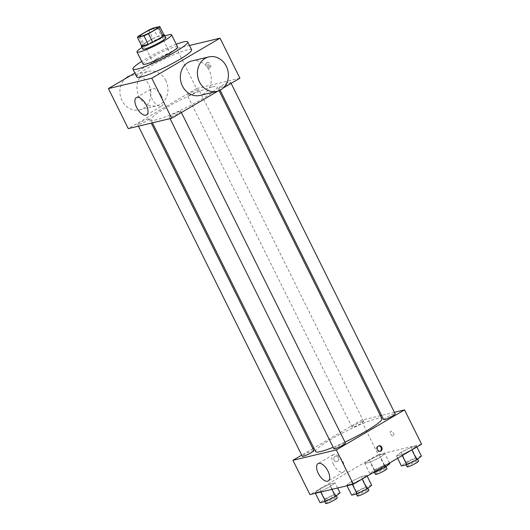 <?xml version="1.0" encoding="UTF-8"?>
<svg xmlns="http://www.w3.org/2000/svg" width="530" height="530" viewBox="0 0 530 530"><rect width="100%" height="100%" fill="white"/><g stroke="black" fill="none" stroke-linecap="round" stroke-linejoin="round"><path stroke-width="0.4" stroke-dasharray="2.65 1.99" d="M156.734 58.77A9.653 1.226 153.6 0 1 170.031 53.364A9.653 1.226 153.6 0 1 161.928 58.757A9.653 1.226 153.6 0 1 152.733 61.95A9.653 1.226 153.6 0 1 156.734 58.77M164.048 35.079L157.529 36.636L153.269 28.057M148.698 30.124L152.958 38.697L142.702 44.719L138.443 36.139M152.958 38.697A12.462 1.577 153.6 0 1 157.529 36.636M141.682 45.931A12.462 1.577 153.6 0 1 142.702 44.719M163.81 34.596A12.872 1.63 -26.4 0 0 162.617 34.788A12.872 1.63 -26.4 0 0 150.765 39.737A12.872 1.63 -26.4 0 0 141.543 45.653M142.755 49.085A12.872 1.63 153.6 0 1 148.089 44.845A12.872 1.63 153.6 0 1 164.035 37.643A12.872 1.63 153.6 0 1 165.817 37.637M165.009 36.007A19.312 2.445 -26.4 0 0 141.947 47.455M177.616 46.931A19.312 2.445 -26.4 0 0 174.94 46.938A19.312 2.445 -26.4 0 0 154.959 55.531A19.312 2.445 -26.4 0 0 143.02 64.103M176.278 44.242A30.574 3.876 -26.4 0 0 141.689 61.414M136.839 76.976A30.574 3.876 153.6 0 1 149.5 66.899A30.574 3.876 153.6 0 1 187.375 49.8A30.574 3.876 153.6 0 1 191.608 49.787M189.475 45.487L176.642 48.555L134.885 73.047M210.231 67.31A2.816 1.345 -120.4 0 0 210.417 67.237A2.816 1.345 -120.4 0 0 210.152 64.13A2.816 1.345 -120.4 0 0 207.561 62.381A2.816 1.345 -120.4 0 0 207.727 65.316A2.816 1.345 -120.4 0 0 210.231 67.31M239.911 78.208L196.517 88.583L176.642 48.555M148.301 118.912A6.439 0.815 -26.4 0 0 141.636 121.774A6.439 0.815 -26.4 0 0 137.661 124.636A6.439 0.815 -26.4 0 0 143.789 122.503A6.439 0.815 -26.4 0 0 149.188 118.912A6.439 0.815 -26.4 0 0 148.301 118.912M198.021 89.749A6.439 0.815 -26.4 0 0 191.356 92.611A6.439 0.815 -26.4 0 0 187.381 95.473A6.439 0.815 -26.4 0 0 193.51 93.34A6.439 0.815 -26.4 0 0 198.909 89.749A6.439 0.815 -26.4 0 0 198.021 89.749M221.666 85.787A6.439 0.815 153.6 0 1 230.53 82.19A6.439 0.815 153.6 0 1 225.124 85.78A6.439 0.815 153.6 0 1 218.996 87.914A6.439 0.815 153.6 0 1 221.666 85.787M217.963 91.087L223.17 88.033M196.517 88.583L128.273 128.611M179.915 111.353A6.439 0.815 -26.4 0 0 173.257 114.215A6.439 0.815 -26.4 0 0 169.282 117.077A6.439 0.815 -26.4 0 0 175.403 114.944A6.439 0.815 -26.4 0 0 180.81 111.353A6.439 0.815 -26.4 0 0 179.915 111.353M212.119 86.973A37.007 4.691 -26.4 0 0 173.814 103.443A37.007 4.691 -26.4 0 0 150.944 119.866A37.007 4.691 -26.4 0 0 186.182 107.61A37.007 4.691 -26.4 0 0 217.247 86.953A37.007 4.691 -26.4 0 0 212.119 86.973M165.864 80.719A17.702 15.377 76.6 0 0 148.34 71.364A17.702 15.377 76.6 0 0 137.502 92.16A17.702 15.377 76.6 0 0 156.575 105.795A17.702 15.377 76.6 0 0 165.864 80.719M191.741 60.99A17.702 15.377 -103.4 0 1 210.814 74.631A17.702 15.377 -103.4 0 1 199.976 95.42M161.531 96.175A10.057 4.816 -120.4 0 0 151.593 88.662A10.057 4.816 -120.4 0 0 152.534 99.772A10.057 4.816 -120.4 0 0 161.776 106.013A10.057 4.816 -120.4 0 0 161.531 96.175M209.006 68.032A2.816 1.345 59.6 0 1 206.495 66.038A2.816 1.345 59.6 0 1 206.336 63.103A2.816 1.345 59.6 0 1 208.926 64.846A2.816 1.345 59.6 0 1 209.184 67.959A2.816 1.345 59.6 0 1 209.006 68.032M130.353 75.704A17.702 15.377 -103.4 0 1 131.294 75.445A17.702 15.377 -103.4 0 1 148.817 84.793A17.702 15.377 -103.4 0 1 139.522 109.876A17.702 15.377 -103.4 0 1 121.767 100.018A17.702 15.377 -103.4 0 1 125.146 78.758M315.595 451.553A37.007 4.691 153.6 0 1 330.919 439.357A37.007 4.691 153.6 0 1 376.77 418.654A37.007 4.691 153.6 0 1 381.892 418.64M345.003 442.113A37.007 4.691 153.6 0 1 333.198 447.28M313.839 450.599A6.439 0.815 -26.4 0 0 312.952 450.599A6.439 0.815 -26.4 0 0 306.287 453.461A6.439 0.815 -26.4 0 0 302.312 456.323M383.647 419.594A6.439 0.815 153.6 0 1 386.317 417.474A6.439 0.815 153.6 0 1 395.181 413.87M362.672 421.436A6.439 0.815 153.6 0 1 363.56 421.429A6.439 0.815 153.6 0 1 358.161 425.027A6.439 0.815 153.6 0 1 352.033 427.153A6.439 0.815 153.6 0 1 354.696 425.033A6.439 0.815 153.6 0 1 362.672 421.436M333.926 448.764A6.439 0.815 153.6 0 1 336.596 446.638A6.439 0.815 153.6 0 1 344.566 443.04A6.439 0.815 153.6 0 1 345.461 443.04M394.406 412.32L381.56 415.394M380.421 415.666L361.168 420.27L313.846 448.029M312.852 448.612L301.722 455.137M421.595 444.206L378.201 454.581L361.168 420.27M390.736 433.99A2.816 1.345 -120.4 0 0 393.518 436.097A2.816 1.345 -120.4 0 0 393.253 432.983A2.816 1.345 -120.4 0 0 390.67 431.241A2.816 1.345 -120.4 0 0 390.736 433.99A2.816 1.345 -120.4 0 0 393.512 436.097A2.816 1.345 -120.4 0 0 393.253 432.99A2.816 1.345 -120.4 0 0 390.663 431.241A2.816 1.345 -120.4 0 0 390.736 433.99M352.099 483.857L362.096 478.928L366.727 475.284L361.354 476.563L351.357 481.498L346.733 485.142L352.099 483.857L362.096 478.928L366.727 475.284L361.354 476.563L351.357 481.498L346.733 485.142L352.099 483.857L352.404 484.466M370.198 462.253L380.195 457.324L384.826 453.673L379.453 454.959L369.456 459.888L364.832 463.538L370.198 462.253L380.195 457.324L384.826 453.673L379.453 454.959L369.456 459.888L364.832 463.538L370.198 462.253L374.856 471.627M378.201 454.581L309.957 494.609M401.819 454.694L411.817 449.765L416.441 446.114L411.075 447.4L401.077 452.328L396.453 455.979L401.819 454.694L411.817 449.765L416.441 446.114L411.075 447.4L401.077 452.328L396.453 455.979L401.819 454.694L402.25 455.555M320.484 491.416L330.475 486.487L335.106 482.843L329.733 484.122L319.742 489.058L315.111 492.701L320.484 491.416L330.475 486.487L335.106 482.843L329.733 484.122L319.742 489.058L315.111 492.701L320.484 491.416L320.782 492.025M337.511 461.372A2.816 2.445 76.6 0 0 338.544 457.953A2.816 2.445 76.6 0 0 335.616 456.131A2.816 2.445 76.6 0 0 333.893 459.437A2.816 2.445 76.6 0 0 336.928 461.61A2.816 2.445 76.6 0 0 337.511 461.372A2.816 2.445 76.6 0 0 338.551 457.953A2.816 2.445 76.6 0 0 335.616 456.131A2.816 2.445 76.6 0 0 333.893 459.437A2.816 2.445 76.6 0 0 336.928 461.61A2.816 2.445 76.6 0 0 337.517 461.372M379.924 451.288A2.816 2.445 -103.4 0 1 379.546 451.421A2.816 2.445 -103.4 0 1 376.611 449.599A2.816 2.445 -103.4 0 1 377.645 446.18A2.816 2.445 -103.4 0 1 378.234 445.942A2.816 2.445 -103.4 0 1 378.632 445.889M333.522 464.492A10.057 4.816 59.6 0 1 333.277 454.66A10.057 4.816 59.6 0 1 342.519 460.901A10.057 4.816 59.6 0 1 343.453 472.011A10.057 4.816 59.6 0 1 333.522 464.492M340.075 492.847L334.702 494.132L324.704 499.061L320.08 502.712M326.977 498.518A6.439 0.815 153.6 0 1 335.841 494.914A6.439 0.815 153.6 0 1 330.442 498.511A6.439 0.815 153.6 0 1 324.314 500.638A6.439 0.815 153.6 0 1 326.977 498.518M331.906 489.362L330.475 486.487M337.663 487.991L335.106 482.843M334.702 494.132L329.733 484.122M324.704 499.061L319.742 489.058M315.41 493.304L315.111 492.701M325.731 503.5A6.439 0.815 153.6 0 1 328.395 501.38A6.439 0.815 153.6 0 1 337.259 497.776M371.689 485.288L366.323 486.573L356.326 491.502L351.701 495.152M358.598 490.959A6.439 0.815 153.6 0 1 367.462 487.355A6.439 0.815 153.6 0 1 362.056 490.952A6.439 0.815 153.6 0 1 355.928 493.079A6.439 0.815 153.6 0 1 358.598 490.959M367.151 476.145L366.727 475.284M366.323 486.573L361.354 476.563M356.326 491.502L351.357 481.498M347.031 485.745L346.733 485.142M357.352 495.941A6.439 0.815 153.6 0 1 360.016 493.821A6.439 0.815 153.6 0 1 368.88 490.217M389.795 463.684L384.422 464.969L374.425 469.898L369.801 473.548L372.809 472.826M376.697 469.355A6.439 0.815 153.6 0 1 385.562 465.751A6.439 0.815 153.6 0 1 380.156 469.348A6.439 0.815 153.6 0 1 374.028 471.475A6.439 0.815 153.6 0 1 376.697 469.355M384.488 465.976L380.195 457.324M389.477 463.048L384.826 453.673M384.422 464.969L379.453 454.959M374.425 469.898L369.456 459.888M369.801 473.548L364.832 463.538M375.452 474.337A6.439 0.815 153.6 0 1 378.115 472.217A6.439 0.815 153.6 0 1 386.979 468.613M421.41 456.125L416.043 457.41L406.046 462.339L401.415 465.989M408.312 461.796A6.439 0.815 153.6 0 1 417.183 458.192A6.439 0.815 153.6 0 1 411.777 461.789A6.439 0.815 153.6 0 1 405.649 463.916A6.439 0.815 153.6 0 1 408.312 461.796M416.871 446.982L416.441 446.114M416.043 457.41L411.075 447.4M406.046 462.339L401.077 452.328M397.593 458.284L396.453 455.979M407.067 466.778A6.439 0.815 153.6 0 1 409.736 464.658A6.439 0.815 153.6 0 1 418.601 461.054M139.96 36.219L152.733 61.95M157.258 27.633L170.031 53.364M146.545 114.944L161.776 106.013M136.369 97.593L151.593 88.662M207.561 62.381L206.336 63.103M210.417 67.237L209.184 67.959M139.522 109.876L156.575 105.795M131.294 75.445L148.34 71.364M219.089 90.67L217.247 86.953M152.421 122.841L150.944 119.866M137.661 124.636L138.429 126.186M149.188 118.912L151.275 123.112M231.113 83.369L230.53 82.19M220.129 90.186L218.996 87.914M363.56 421.429L198.909 89.749M352.033 427.153L187.381 95.473M181.399 112.532L180.81 111.353M170.05 118.627L169.282 117.077M379.546 451.421L380.328 451.235M378.234 445.942L379.016 445.757M333.277 454.66L318.053 463.591M343.453 472.011L328.229 480.942M336.292 495.828L335.841 494.914M324.777 501.585L324.314 500.638M367.913 488.269L367.462 487.355M356.399 494.026L355.928 493.079M386.012 466.665L385.562 465.751M374.498 472.422L374.028 471.475M417.633 459.106L417.183 458.192M406.119 464.863L405.649 463.916"/><path stroke-width="0.79" d="M143.961 33.039A9.653 1.226 153.6 0 1 157.258 27.633A9.653 1.226 153.6 0 1 149.155 33.019A9.653 1.226 153.6 0 1 139.96 36.219A9.653 1.226 153.6 0 1 143.961 33.039M137.429 37.352L143.948 35.795A12.462 1.577 153.6 0 0 148.519 33.728L158.775 27.712A12.462 1.577 153.6 0 0 159.795 26.5L153.269 28.057A12.462 1.577 153.6 0 0 148.698 30.124L138.443 36.139A12.462 1.577 153.6 0 0 137.429 37.352L141.682 45.931L148.208 44.368L143.948 35.795M148.208 44.368A12.462 1.577 153.6 0 0 152.772 42.307L163.035 36.292A12.462 1.577 153.6 0 0 164.048 35.079L159.795 26.5M141.543 45.653A12.872 1.63 -26.4 0 0 141.338 46.229A12.872 1.63 -26.4 0 0 153.594 41.963A12.872 1.63 -26.4 0 0 164.399 34.781A12.872 1.63 -26.4 0 0 163.81 34.596M164.399 34.781L165.817 37.637A12.872 1.63 153.6 0 1 155.012 44.825A12.872 1.63 153.6 0 1 142.755 49.085L141.338 46.229M163.035 36.292L158.775 27.712M152.772 42.307L148.519 33.728M141.947 47.455A19.312 2.445 -26.4 0 0 136.992 51.947A19.312 2.445 -26.4 0 0 155.376 45.553A19.312 2.445 -26.4 0 0 171.581 34.781A19.312 2.445 -26.4 0 0 168.911 34.788A19.312 2.445 -26.4 0 0 165.009 36.007M136.992 51.947L143.02 64.103A19.312 2.445 -26.4 0 0 161.405 57.71A19.312 2.445 -26.4 0 0 177.616 46.931L171.581 34.781M141.689 61.414A30.574 3.876 -26.4 0 0 132.937 69.112A30.574 3.876 -26.4 0 0 162.041 58.989A30.574 3.876 -26.4 0 0 187.706 41.923A30.574 3.876 -26.4 0 0 183.473 41.936A30.574 3.876 -26.4 0 0 176.278 44.242M187.706 41.923L191.608 49.787A30.574 3.876 153.6 0 1 165.943 66.853A30.574 3.876 153.6 0 1 136.839 76.976L132.937 69.112M134.885 73.047L108.405 88.583L151.799 78.208L220.043 38.18L189.475 45.487M223.17 88.033L239.911 78.208L220.043 38.18M108.405 88.583L128.273 128.611L171.674 118.236L217.963 91.087M146.3 105.112A10.057 4.816 59.6 0 1 146.545 114.944A10.057 4.816 59.6 0 1 137.303 108.703A10.057 4.816 59.6 0 1 136.369 97.593A10.057 4.816 59.6 0 1 146.3 105.112M171.674 118.236L151.799 78.208M217.022 91.345L199.976 95.42A17.702 15.377 -103.4 0 1 182.452 86.072A17.702 15.377 -103.4 0 1 191.741 60.99L208.794 56.915A17.702 15.377 76.6 0 0 199.505 81.991A17.702 15.377 76.6 0 0 217.022 91.345A17.702 15.377 76.6 0 0 227.86 70.556A17.702 15.377 76.6 0 0 208.794 56.915M125.146 78.758A17.702 15.377 -103.4 0 1 130.353 75.704M219.089 90.67L381.892 418.64A37.007 4.691 153.6 0 1 345.003 442.113M333.198 447.28A37.007 4.691 153.6 0 1 315.595 451.553L152.421 122.841M138.429 126.186L302.312 456.323A6.439 0.815 -26.4 0 0 311.176 452.719A6.439 0.815 -26.4 0 0 313.839 450.599L151.275 123.112M231.113 83.369L395.181 413.87A6.439 0.815 153.6 0 1 389.775 417.468A6.439 0.815 153.6 0 1 383.647 419.594L220.129 90.186M181.399 112.532L345.461 443.04A6.439 0.815 153.6 0 1 340.055 446.631A6.439 0.815 153.6 0 1 333.926 448.764L170.05 118.627M301.722 455.137L292.924 460.298L336.325 449.924L404.562 409.895L394.406 412.32M381.56 415.394L380.421 415.666M313.846 448.029L312.852 448.612M292.924 460.298L309.957 494.609L353.358 484.234L421.595 444.206L404.562 409.895M353.358 484.234L336.325 449.924M318.298 473.423A10.057 4.816 59.6 0 1 318.053 463.591A10.057 4.816 59.6 0 1 327.295 469.832A10.057 4.816 59.6 0 1 328.229 480.942A10.057 4.816 59.6 0 1 318.298 473.423M378.427 445.995A2.816 2.445 -103.4 0 1 379.016 445.757A2.816 2.445 -103.4 0 1 382.05 447.923A2.816 2.445 -103.4 0 1 380.328 451.235A2.816 2.445 -103.4 0 1 377.393 449.413A2.816 2.445 -103.4 0 1 378.427 445.995M378.632 445.889A2.816 2.445 -103.4 0 1 381.269 448.115A2.816 2.445 -103.4 0 1 379.924 451.288M315.41 493.304L320.08 502.712L325.447 501.426L335.444 496.497L340.075 492.847L337.663 487.991M335.444 496.497L331.906 489.362M325.447 501.426L320.782 492.025M336.292 495.828L337.259 497.776A6.439 0.815 153.6 0 1 331.86 501.367A6.439 0.815 153.6 0 1 325.731 503.5L324.777 501.585M347.031 485.745L351.701 495.152L357.068 493.867L367.065 488.938L371.689 485.288L367.151 476.145M367.065 488.938L362.169 479.067M357.068 493.867L352.404 484.466M367.913 488.269L368.88 490.217A6.439 0.815 153.6 0 1 363.481 493.808A6.439 0.815 153.6 0 1 357.352 495.941L356.399 494.026M372.809 472.826L375.167 472.263L385.164 467.334L389.795 463.684L389.477 463.048M385.164 467.334L384.488 465.976M375.167 472.263L374.856 471.627M386.012 466.665L386.979 468.613A6.439 0.815 153.6 0 1 381.58 472.203A6.439 0.815 153.6 0 1 375.452 474.337L374.498 472.422M397.593 458.284L401.415 465.989L406.788 464.704L416.785 459.775L421.41 456.125L416.871 446.982M416.785 459.775L411.883 449.904M406.788 464.704L402.25 455.555M417.633 459.106L418.601 461.054A6.439 0.815 153.6 0 1 413.195 464.644A6.439 0.815 153.6 0 1 407.067 466.778L406.119 464.863"/></g></svg>
